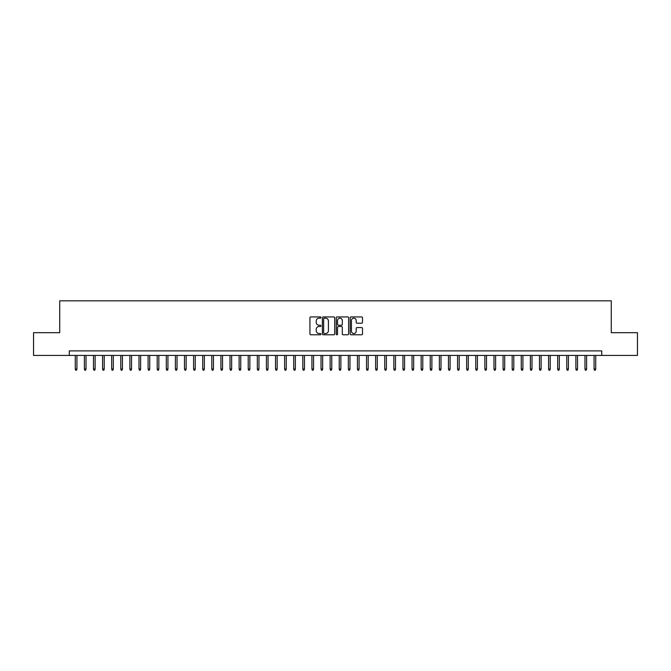 <?xml version="1.0" encoding="UTF-8"?>
<svg xmlns="http://www.w3.org/2000/svg" width="671" height="671" viewBox="0 0 671 671"><rect width="100%" height="100%" fill="white"/><g stroke="black" fill="none" stroke-linecap="round" stroke-linejoin="round"><path stroke-width="1.01" d="M320.939 317.542A0.629 0.629 0 0 0 320.31 316.922L310.824 316.922A0.897 0.897 0 0 0 309.927 317.811L309.927 333.89A0.897 0.897 0 0 0 310.824 334.787L320.31 334.787A0.629 0.629 0 0 0 320.939 334.158A0.629 0.629 0 0 0 320.31 333.537L319.086 333.537A2.86 2.86 0 0 1 316.226 330.677L316.226 329.335A2.86 2.86 0 0 1 319.086 326.475L320.31 326.475A0.629 0.629 0 0 0 320.939 325.854A0.629 0.629 0 0 0 320.31 325.225L319.086 325.225A2.86 2.86 0 0 1 316.226 322.365L316.226 321.032A2.86 2.86 0 0 1 319.086 318.171L320.31 318.171A0.629 0.629 0 0 0 320.939 317.542M361.61 323.221A0.897 0.897 0 0 0 362.499 322.323L362.499 317.811A0.897 0.897 0 0 0 361.61 316.922L351.067 316.922A0.897 0.897 0 0 0 350.178 317.811L350.178 333.89A0.897 0.897 0 0 0 351.067 334.787L361.61 334.787A0.897 0.897 0 0 0 362.499 333.89L362.499 328.446A0.897 0.897 0 0 0 361.61 327.549L357.098 327.549A0.897 0.897 0 0 0 356.2 328.446L356.2 331.147A2.39 2.39 0 0 1 353.818 333.537A2.39 2.39 0 0 1 351.428 331.147L351.428 320.562A2.39 2.39 0 0 1 353.818 318.171A2.39 2.39 0 0 1 356.2 320.562L356.2 322.323A0.897 0.897 0 0 0 357.098 323.221L361.61 323.221M69.272 355.429L33.55 355.429L33.55 332.682L59.719 332.682L59.719 300.826L611.281 300.826L611.281 332.682L637.45 332.682L637.45 355.429L601.728 355.429L601.728 350.883L69.272 350.883L69.272 355.429L601.728 355.429M334.72 317.811A0.897 0.897 0 0 0 333.822 316.922L323.279 316.922A0.897 0.897 0 0 0 322.39 317.811L322.39 333.89A0.897 0.897 0 0 0 323.279 334.787L333.822 334.787A0.897 0.897 0 0 0 334.72 333.89L334.72 317.811M337.178 316.922L347.721 316.922A0.897 0.897 0 0 1 348.61 317.811L348.61 333.89A0.897 0.897 0 0 1 347.721 334.787L343.208 334.787A0.897 0.897 0 0 1 342.311 333.89L342.311 327.373A0.897 0.897 0 0 0 341.422 326.475L338.427 326.475A0.897 0.897 0 0 0 337.53 327.373L337.53 334.158A0.629 0.629 0 0 1 336.909 334.787A0.629 0.629 0 0 1 336.28 334.158L336.28 317.811A0.897 0.897 0 0 1 337.178 316.922M324.269 318.171A0.629 0.629 0 0 0 323.64 318.792L323.64 332.908A0.629 0.629 0 0 0 324.269 333.537L325.561 333.537A2.86 2.86 0 0 0 328.421 330.677L328.421 321.032A2.86 2.86 0 0 0 325.561 318.171L324.269 318.171M342.311 320.604A2.39 2.39 0 0 0 339.92 318.213A2.39 2.39 0 0 0 337.53 320.604L337.53 324.336A0.897 0.897 0 0 0 338.427 325.225L341.422 325.225A0.897 0.897 0 0 0 342.311 324.336L342.311 320.604M76.922 368.991L76.553 370.174L75.647 370.174L75.278 368.991L76.922 368.991L76.922 355.429M75.278 368.991L75.278 355.429M86.022 368.991L85.662 370.174L84.747 370.174L84.387 368.991L86.022 368.991L86.022 355.429M84.387 368.991L84.387 355.429M95.123 368.991L94.762 370.174L93.848 370.174L93.487 368.991L95.123 368.991L95.123 355.429M93.487 368.991L93.487 355.429M104.223 368.991L103.862 370.174L102.948 370.174L102.588 368.991L104.223 368.991L104.223 355.429M102.588 368.991L102.588 355.429M113.324 368.991L112.963 370.174L112.049 370.174L111.688 368.991L113.324 368.991L113.324 355.429M111.688 368.991L111.688 355.429M122.432 368.991L122.063 370.174L121.157 370.174L120.788 368.991L122.432 368.991L122.432 355.429M120.788 368.991L120.788 355.429M131.533 368.991L131.164 370.174L130.258 370.174L129.889 368.991L131.533 368.991L131.533 355.429M129.889 368.991L129.889 355.429M140.633 368.991L140.264 370.174L139.358 370.174L138.998 368.991L140.633 368.991L140.633 355.429M138.998 368.991L138.998 355.429M149.734 368.991L149.373 370.174L148.459 370.174L148.098 368.991L149.734 368.991L149.734 355.429M148.098 368.991L148.098 355.429M158.834 368.991L158.473 370.174L157.559 370.174L157.199 368.991L158.834 368.991L158.834 355.429M157.199 368.991L157.199 355.429M167.935 368.991L167.574 370.174L166.66 370.174L166.299 368.991L167.935 368.991L167.935 355.429M166.299 368.991L166.299 355.429M177.035 368.991L176.674 370.174L175.768 370.174L175.399 368.991L177.035 368.991L177.035 355.429M175.399 368.991L175.399 355.429M186.144 368.991L185.775 370.174L184.869 370.174L184.5 368.991L186.144 368.991L186.144 355.429M184.5 368.991L184.5 355.429M195.244 368.991L194.875 370.174L193.969 370.174L193.6 368.991L195.244 368.991L195.244 355.429M193.6 368.991L193.6 355.429M204.345 368.991L203.984 370.174L203.07 370.174L202.709 368.991L204.345 368.991L204.345 355.429M202.709 368.991L202.709 355.429M213.445 368.991L213.084 370.174L212.17 370.174L211.81 368.991L213.445 368.991L213.445 355.429M211.81 368.991L211.81 355.429M222.546 368.991L222.185 370.174L221.271 370.174L220.91 368.991L222.546 368.991L222.546 355.429M220.91 368.991L220.91 355.429M231.646 368.991L231.285 370.174L230.371 370.174L230.01 368.991L231.646 368.991L231.646 355.429M230.01 368.991L230.01 355.429M240.755 368.991L240.386 370.174L239.48 370.174L239.111 368.991L240.755 368.991L240.755 355.429M239.111 368.991L239.111 355.429M249.855 368.991L249.486 370.174L248.58 370.174L248.211 368.991L249.855 368.991L249.855 355.429M248.211 368.991L248.211 355.429M258.956 368.991L258.587 370.174L257.681 370.174L257.32 368.991L258.956 368.991L258.956 355.429M257.32 368.991L257.32 355.429M268.056 368.991L267.695 370.174L266.781 370.174L266.421 368.991L268.056 368.991L268.056 355.429M266.421 368.991L266.421 355.429M277.157 368.991L276.796 370.174L275.882 370.174L275.521 368.991L277.157 368.991L277.157 355.429M275.521 368.991L275.521 355.429M286.257 368.991L285.896 370.174L284.982 370.174L284.621 368.991L286.257 368.991L286.257 355.429M284.621 368.991L284.621 355.429M295.357 368.991L294.997 370.174L294.091 370.174L293.722 368.991L295.357 368.991L295.357 355.429M293.722 368.991L293.722 355.429M304.466 368.991L304.097 370.174L303.191 370.174L302.822 368.991L304.466 368.991L304.466 355.429M302.822 368.991L302.822 355.429M313.567 368.991L313.198 370.174L312.292 370.174L311.923 368.991L313.567 368.991L313.567 355.429M311.923 368.991L311.923 355.429M322.667 368.991L322.306 370.174L321.392 370.174L321.032 368.991L322.667 368.991L322.667 355.429M321.032 368.991L321.032 355.429M331.768 368.991L331.407 370.174L330.493 370.174L330.132 368.991L331.768 368.991L331.768 355.429M330.132 368.991L330.132 355.429M340.868 368.991L340.507 370.174L339.593 370.174L339.232 368.991L340.868 368.991L340.868 355.429M339.232 368.991L339.232 355.429M349.968 368.991L349.608 370.174L348.694 370.174L348.333 368.991L349.968 368.991L349.968 355.429M348.333 368.991L348.333 355.429M359.077 368.991L358.708 370.174L357.802 370.174L357.433 368.991L359.077 368.991L359.077 355.429M357.433 368.991L357.433 355.429M368.178 368.991L367.809 370.174L366.903 370.174L366.534 368.991L368.178 368.991L368.178 355.429M366.534 368.991L366.534 355.429M377.278 368.991L376.909 370.174L376.003 370.174L375.643 368.991L377.278 368.991L377.278 355.429M375.643 368.991L375.643 355.429M386.379 368.991L386.018 370.174L385.104 370.174L384.743 368.991L386.379 368.991L386.379 355.429M384.743 368.991L384.743 355.429M395.479 368.991L395.118 370.174L394.204 370.174L393.843 368.991L395.479 368.991L395.479 355.429M393.843 368.991L393.843 355.429M404.579 368.991L404.219 370.174L403.305 370.174L402.944 368.991L404.579 368.991L404.579 355.429M402.944 368.991L402.944 355.429M413.68 368.991L413.319 370.174L412.413 370.174L412.044 368.991L413.68 368.991L413.68 355.429M412.044 368.991L412.044 355.429M422.789 368.991L422.42 370.174L421.514 370.174L421.145 368.991L422.789 368.991L422.789 355.429M421.145 368.991L421.145 355.429M431.889 368.991L431.52 370.174L430.614 370.174L430.245 368.991L431.889 368.991L431.889 355.429M430.245 368.991L430.245 355.429M440.99 368.991L440.629 370.174L439.715 370.174L439.354 368.991L440.99 368.991L440.99 355.429M439.354 368.991L439.354 355.429M450.09 368.991L449.729 370.174L448.815 370.174L448.454 368.991L450.09 368.991L450.09 355.429M448.454 368.991L448.454 355.429M459.19 368.991L458.83 370.174L457.916 370.174L457.555 368.991L459.19 368.991L459.19 355.429M457.555 368.991L457.555 355.429M468.291 368.991L467.93 370.174L467.016 370.174L466.655 368.991L468.291 368.991L468.291 355.429M466.655 368.991L466.655 355.429M477.4 368.991L477.031 370.174L476.125 370.174L475.756 368.991L477.4 368.991L477.4 355.429M475.756 368.991L475.756 355.429M486.5 368.991L486.131 370.174L485.225 370.174L484.856 368.991L486.5 368.991L486.5 355.429M484.856 368.991L484.856 355.429M495.601 368.991L495.232 370.174L494.326 370.174L493.965 368.991L495.601 368.991L495.601 355.429M493.965 368.991L493.965 355.429M504.701 368.991L504.34 370.174L503.426 370.174L503.065 368.991L504.701 368.991L504.701 355.429M503.065 368.991L503.065 355.429M513.801 368.991L513.441 370.174L512.527 370.174L512.166 368.991L513.801 368.991L513.801 355.429M512.166 368.991L512.166 355.429M522.902 368.991L522.541 370.174L521.627 370.174L521.266 368.991L522.902 368.991L522.902 355.429M521.266 368.991L521.266 355.429M532.002 368.991L531.642 370.174L530.736 370.174L530.367 368.991L532.002 368.991L532.002 355.429M530.367 368.991L530.367 355.429M541.111 368.991L540.742 370.174L539.836 370.174L539.467 368.991L541.111 368.991L541.111 355.429M539.467 368.991L539.467 355.429M550.212 368.991L549.843 370.174L548.937 370.174L548.568 368.991L550.212 368.991L550.212 355.429M548.568 368.991L548.568 355.429M559.312 368.991L558.951 370.174L558.037 370.174L557.676 368.991L559.312 368.991L559.312 355.429M557.676 368.991L557.676 355.429M568.412 368.991L568.052 370.174L567.138 370.174L566.777 368.991L568.412 368.991L568.412 355.429M566.777 368.991L566.777 355.429M577.513 368.991L577.152 370.174L576.238 370.174L575.877 368.991L577.513 368.991L577.513 355.429M575.877 368.991L575.877 355.429M586.613 368.991L586.253 370.174L585.338 370.174L584.978 368.991L586.613 368.991L586.613 355.429M584.978 368.991L584.978 355.429M595.722 368.991L595.353 370.174L594.447 370.174L594.078 368.991L595.722 368.991L595.722 355.429M594.078 368.991L594.078 355.429"/></g></svg>
